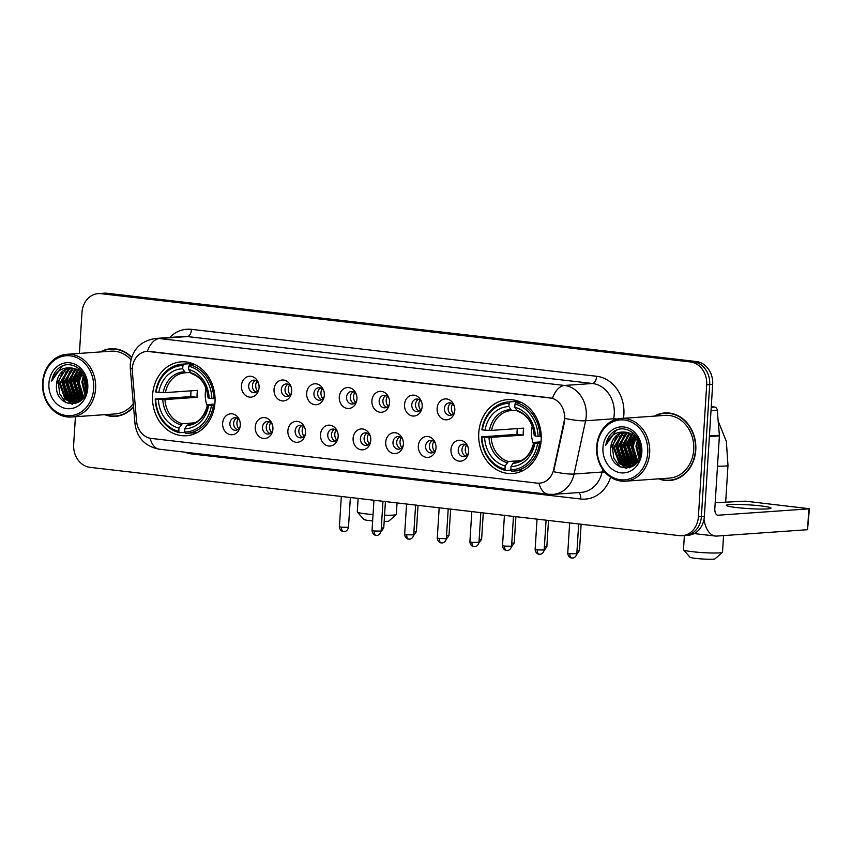 <?xml version="1.0" encoding="UTF-8"?>
<svg xmlns="http://www.w3.org/2000/svg" width="852" height="852" viewBox="0 0 852 852"><rect width="100%" height="100%" fill="white"/><g stroke="black" fill="none" stroke-linecap="round" stroke-linejoin="round"><path stroke-width="1.28" d="M478.76 432.965A37.03 31.258 -94 0 0 512.563 473.52A37.03 31.258 -94 0 0 541.169 440.196A37.03 31.258 -94 0 0 507.377 399.652A37.03 31.258 -94 0 0 478.76 432.965M152.572 395.179A37.03 31.258 -94 0 0 186.364 435.734A37.03 31.258 -94 0 0 214.981 402.41A37.03 31.258 -94 0 0 181.178 361.866A37.03 31.258 -94 0 0 152.572 395.179M240.285 425.286A10.48 8.85 86 0 1 240.04 427.086A10.48 8.85 86 0 1 230.029 434.563A10.48 8.85 86 0 1 222.628 423.242A10.48 8.85 86 0 1 229.955 413.912A10.48 8.85 86 0 1 239.561 420.281A10.48 8.85 86 0 1 240.285 425.286M239.817 421.037A6.284 5.304 -94 0 0 234.747 417.736A6.284 5.304 -94 0 0 229.891 423.391A6.284 5.304 -94 0 0 235.631 430.281A6.284 5.304 -94 0 0 240.189 426.298M272.906 429.067A10.48 8.85 86 0 1 272.661 430.867A10.48 8.85 86 0 1 262.65 438.333A10.48 8.85 86 0 1 255.249 427.022A10.48 8.85 86 0 1 262.576 417.682A10.48 8.85 86 0 1 272.182 424.051A10.48 8.85 86 0 1 272.906 429.067M272.438 424.818A6.284 5.304 -94 0 0 267.368 421.516A6.284 5.304 -94 0 0 262.512 427.171A6.284 5.304 -94 0 0 268.252 434.051A6.284 5.304 -94 0 0 272.8 430.068M305.527 432.848A10.48 8.85 86 0 1 305.282 434.648A10.48 8.85 86 0 1 295.271 442.113A10.48 8.85 86 0 1 287.87 430.803A10.48 8.85 86 0 1 295.197 421.463A10.48 8.85 86 0 1 304.803 427.832A10.48 8.85 86 0 1 305.527 432.848M305.059 428.599A6.284 5.304 -94 0 0 299.989 425.286A6.284 5.304 -94 0 0 295.133 430.952A6.284 5.304 -94 0 0 300.873 437.832A6.284 5.304 -94 0 0 305.421 433.849M338.148 436.629A10.48 8.85 86 0 1 337.903 438.418A10.48 8.85 86 0 1 327.892 445.894A10.48 8.85 86 0 1 320.48 434.584A10.48 8.85 86 0 1 327.818 425.244A10.48 8.85 86 0 1 337.424 431.613A10.48 8.85 86 0 1 338.148 436.629M337.669 432.379A6.284 5.304 -94 0 0 332.61 429.067A6.284 5.304 -94 0 0 327.754 434.722A6.284 5.304 -94 0 0 333.494 441.613A6.284 5.304 -94 0 0 338.042 437.63M370.769 440.409A10.48 8.85 86 0 1 370.513 442.199A10.48 8.85 86 0 1 360.513 449.675A10.48 8.85 86 0 1 353.101 438.354A10.48 8.85 86 0 1 360.439 429.025A10.48 8.85 86 0 1 370.045 435.393A10.48 8.85 86 0 1 370.769 440.409M370.29 436.149A6.284 5.304 -94 0 0 365.231 432.848A6.284 5.304 -94 0 0 360.375 438.503A6.284 5.304 -94 0 0 366.104 445.394A6.284 5.304 -94 0 0 370.663 441.411M403.39 444.18A10.48 8.85 86 0 1 403.134 445.979A10.48 8.85 86 0 1 393.134 453.456A10.48 8.85 86 0 1 385.722 442.135A10.48 8.85 86 0 1 393.049 432.805A10.48 8.85 86 0 1 402.655 439.163A10.48 8.85 86 0 1 403.39 444.18M402.911 439.93A6.284 5.304 -94 0 0 397.852 436.629A6.284 5.304 -94 0 0 392.985 442.284A6.284 5.304 -94 0 0 398.725 449.174A6.284 5.304 -94 0 0 403.284 445.191M436 447.96A10.48 8.85 86 0 1 435.755 449.76A10.48 8.85 86 0 1 425.744 457.226A10.48 8.85 86 0 1 418.343 445.915A10.48 8.85 86 0 1 425.67 436.575A10.48 8.85 86 0 1 435.276 442.944A10.48 8.85 86 0 1 436 447.96M435.532 443.711A6.284 5.304 -94 0 0 430.462 440.409A6.284 5.304 -94 0 0 425.606 446.065A6.284 5.304 -94 0 0 431.346 452.945A6.284 5.304 -94 0 0 435.904 448.961M468.621 451.741A10.48 8.85 86 0 1 468.376 453.541A10.48 8.85 86 0 1 458.365 461.007A10.48 8.85 86 0 1 450.964 449.696A10.48 8.85 86 0 1 458.291 440.356A10.48 8.85 86 0 1 467.897 446.725A10.48 8.85 86 0 1 468.621 451.741M468.153 447.492A6.284 5.304 -94 0 0 463.083 444.18A6.284 5.304 -94 0 0 458.227 449.845A6.284 5.304 -94 0 0 463.967 456.725A6.284 5.304 -94 0 0 468.515 452.742M259.083 387.713A10.48 8.85 86 0 1 258.838 389.513A10.48 8.85 86 0 1 248.827 396.989A10.48 8.85 86 0 1 241.414 385.668A10.48 8.85 86 0 1 248.752 376.339A10.48 8.85 86 0 1 258.358 382.708A10.48 8.85 86 0 1 259.083 387.713M258.603 383.464A6.284 5.304 -94 0 0 253.545 380.162A6.284 5.304 -94 0 0 248.688 385.818A6.284 5.304 -94 0 0 254.428 392.708A6.284 5.304 -94 0 0 258.976 388.725M291.703 391.494A10.48 8.85 86 0 1 291.448 393.294A10.48 8.85 86 0 1 281.448 400.77A10.48 8.85 86 0 1 274.035 389.449A10.48 8.85 86 0 1 281.373 380.109A10.48 8.85 86 0 1 290.979 386.478A10.48 8.85 86 0 1 291.703 391.494M291.224 387.245A6.284 5.304 -94 0 0 286.165 383.943A6.284 5.304 -94 0 0 281.309 389.598A6.284 5.304 -94 0 0 287.039 396.478A6.284 5.304 -94 0 0 291.597 392.506M324.324 395.275A10.48 8.85 86 0 1 324.069 397.075A10.48 8.85 86 0 1 314.068 404.54A10.48 8.85 86 0 1 306.656 393.23A10.48 8.85 86 0 1 313.983 383.89A10.48 8.85 86 0 1 323.59 390.259A10.48 8.85 86 0 1 324.324 395.275M323.845 391.025A6.284 5.304 -94 0 0 318.786 387.713A6.284 5.304 -94 0 0 313.919 393.379A6.284 5.304 -94 0 0 319.66 400.259A6.284 5.304 -94 0 0 324.218 396.276M356.935 399.055A10.48 8.85 86 0 1 356.69 400.845A10.48 8.85 86 0 1 346.679 408.321A10.48 8.85 86 0 1 339.277 397.011A10.48 8.85 86 0 1 346.604 387.671A10.48 8.85 86 0 1 356.211 394.039A10.48 8.85 86 0 1 356.935 399.055M356.466 394.806A6.284 5.304 -94 0 0 351.397 391.494A6.284 5.304 -94 0 0 346.54 397.149A6.284 5.304 -94 0 0 352.281 404.04A6.284 5.304 -94 0 0 356.839 400.057M389.556 402.836A10.48 8.85 86 0 1 389.311 404.625A10.48 8.85 86 0 1 379.3 412.102A10.48 8.85 86 0 1 371.898 400.781A10.48 8.85 86 0 1 379.225 391.451A10.48 8.85 86 0 1 388.832 397.82A10.48 8.85 86 0 1 389.556 402.836M389.087 398.587A6.284 5.304 -94 0 0 384.018 395.275A6.284 5.304 -94 0 0 379.161 400.93A6.284 5.304 -94 0 0 384.902 407.82A6.284 5.304 -94 0 0 389.449 403.837M422.177 406.606A10.48 8.85 86 0 1 421.932 408.406A10.48 8.85 86 0 1 411.921 415.882A10.48 8.85 86 0 1 404.519 404.562A10.48 8.85 86 0 1 411.846 395.232A10.48 8.85 86 0 1 421.452 401.601A10.48 8.85 86 0 1 422.177 406.606M421.708 402.357A6.284 5.304 -94 0 0 416.639 399.055A6.284 5.304 -94 0 0 411.782 404.711A6.284 5.304 -94 0 0 417.523 411.601A6.284 5.304 -94 0 0 422.07 407.618M454.798 410.387A10.48 8.85 86 0 1 454.553 412.187A10.48 8.85 86 0 1 444.542 419.663A10.48 8.85 86 0 1 437.129 408.342A10.48 8.85 86 0 1 444.467 399.002A10.48 8.85 86 0 1 454.073 405.371A10.48 8.85 86 0 1 454.798 410.387M454.329 406.138A6.284 5.304 -94 0 0 449.26 402.836A6.284 5.304 -94 0 0 444.403 408.491A6.284 5.304 -94 0 0 450.144 415.371A6.284 5.304 -94 0 0 454.691 411.388M237.474 429.738A6.284 5.304 86 0 1 233.629 423.125A6.284 5.304 86 0 1 236.643 418.002M270.095 433.519A6.284 5.304 86 0 1 266.25 426.905A6.284 5.304 86 0 1 269.264 421.783M302.705 437.3A6.284 5.304 86 0 1 298.86 430.686A6.284 5.304 86 0 1 301.885 425.563M335.326 441.08A6.284 5.304 86 0 1 331.481 434.467A6.284 5.304 86 0 1 334.506 429.344M367.947 444.861A6.284 5.304 86 0 1 364.102 438.248A6.284 5.304 86 0 1 367.127 433.114M400.568 448.631A6.284 5.304 86 0 1 396.723 442.018A6.284 5.304 86 0 1 399.748 436.895M433.189 452.412A6.284 5.304 86 0 1 429.344 445.798A6.284 5.304 86 0 1 432.358 440.676M465.81 456.193A6.284 5.304 86 0 1 461.965 449.579A6.284 5.304 86 0 1 464.979 444.456M256.26 392.176A6.284 5.304 86 0 1 252.416 385.551A6.284 5.304 86 0 1 255.44 380.429M288.881 395.946A6.284 5.304 86 0 1 285.037 389.332A6.284 5.304 86 0 1 288.061 384.209M321.502 399.726A6.284 5.304 86 0 1 317.658 393.113A6.284 5.304 86 0 1 320.682 387.99M354.123 403.507A6.284 5.304 86 0 1 350.278 396.894A6.284 5.304 86 0 1 353.292 391.771M386.744 407.288A6.284 5.304 86 0 1 382.899 400.674A6.284 5.304 86 0 1 385.913 395.552M419.354 411.058A6.284 5.304 86 0 1 415.52 404.444A6.284 5.304 86 0 1 418.534 399.322M451.975 414.839A6.284 5.304 86 0 1 448.131 408.225A6.284 5.304 86 0 1 451.155 403.102M132.348 371.632A18.861 15.922 86 0 1 132.316 368.341A18.861 15.922 86 0 1 146.885 351.375A18.861 15.922 86 0 1 149.388 351.429L549.774 397.809A18.861 15.922 86 0 1 564.045 421.633L553.715 469.431A18.861 15.922 86 0 1 539.582 483.169A18.861 15.922 86 0 1 537.079 483.116L151.241 438.418A18.861 15.922 86 0 1 136.554 421.101L132.348 371.632M104.711 414.668A33.878 28.606 -94 0 0 115.531 416.362A33.878 28.606 -94 0 0 133.562 406.883M114.2 416.064A33.878 28.606 -94 0 0 117.022 416.202M658.777 478.845A33.878 28.606 -94 0 0 669.587 480.539A33.878 28.606 -94 0 0 695.775 450.048A33.878 28.606 -94 0 0 664.837 412.943A33.878 28.606 -94 0 0 654.368 416.127M668.256 480.251A33.878 28.606 -94 0 0 671.078 480.39M147.183 351.354L552.416 398.267A24.452 12.94 -83.4 0 1 564.45 385.455A27.946 23.59 86 0 1 586.251 415.978A27.946 23.59 86 0 1 585.59 420.76L574.078 474.01A27.946 23.59 86 0 1 553.15 494.373L581.149 492.403A27.946 23.59 -94 0 0 602.087 472.04L602.683 469.282M75.423 416.724L73.677 444.467A20.959 17.7 -94 0 0 90.024 467.354L679.417 535.631A20.959 17.7 -94 0 0 682.196 535.695L688.171 535.269A20.959 17.7 -94 0 0 704.359 516.418L712.666 384.412L709.684 384.625A20.959 17.7 -94 0 0 693.326 361.738L103.944 293.461A20.959 17.7 -94 0 0 101.164 293.397A20.959 17.7 -94 0 1 103.944 293.461L693.326 361.738A20.959 17.7 -94 0 1 709.684 384.625L701.377 516.621L709.684 384.625L706.691 384.827A20.959 17.7 -94 0 0 690.344 361.94L100.962 293.674A20.959 17.7 -94 0 0 98.182 293.61A20.959 17.7 -94 0 0 81.984 312.471L79.406 353.42M685.178 535.482A20.959 17.7 -94 0 0 701.377 516.621A20.959 17.7 -94 0 1 685.178 535.482M564.791 415.584L564.588 421.602L553.566 471.699A24.452 4.271 12.2 0 0 574.078 474.01L602.087 472.04A6.986 1.214 -167.8 0 1 604.941 472.189M131.655 357.244A33.878 28.606 -94 0 0 110.781 348.766A33.878 28.606 -94 0 0 100.312 351.951M682.196 535.695A20.959 17.7 -94 0 0 698.384 516.834L706.691 384.827M666.339 412.879A33.878 28.606 -94 0 0 663.57 413.422M112.283 348.702A33.878 28.606 -94 0 0 109.503 349.235M712.666 384.412A20.959 17.7 -94 0 0 696.318 361.525L106.926 293.248A20.959 17.7 -94 0 0 104.157 293.184L98.182 293.61M93.667 388.64A30.044 25.358 -94 0 0 70.226 355.827A30.044 25.358 -94 0 0 43.026 382.772A30.044 25.358 -94 0 0 66.467 415.584A30.044 25.358 -94 0 0 93.667 388.64M95.594 388.725A31.439 26.54 -94 0 0 66.893 354.294A31.439 26.54 -94 0 0 42.6 382.58A31.439 26.54 -94 0 0 71.302 417.011A31.439 26.54 -94 0 0 95.594 388.725M130.952 359.736A31.439 26.54 -94 0 0 110.952 351.205L66.893 354.294M115.105 348.841A33.537 28.308 -94 0 0 113.795 348.905L110.813 349.107A33.537 28.308 -94 0 0 101.122 351.887M131.549 357.584A33.537 28.308 -94 0 0 110.813 349.107M86.435 389.939L85.871 379.747M86.755 387.415L86.489 381.962M84.902 394.827L81.835 382.015L83.677 375.338M85.296 393.901L82.772 381.952L84.21 376.179M83.294 397.66L78.107 382.282L81.622 372.782M83.688 397.043L79.034 382.218L82.133 373.336M81.643 399.62L80.163 398.48L74.369 382.548L79.63 371.014M82.08 399.205L81.1 398.416L75.306 382.484L80.12 371.408M79.854 400.962L76.424 398.747L70.641 382.804L77.67 369.757M80.301 400.664L77.362 398.683L71.568 382.74L78.15 370.034M78.043 401.91L72.697 399.002L66.903 383.07L75.721 368.895M78.501 401.707L73.623 398.938L67.841 383.006L76.211 369.076M77.99 402.538L76.68 402.538M76.201 402.506L68.959 399.268L63.165 383.336L72.1 369.097L73.804 368.341M78.064 402.495L77.138 402.442M76.669 402.389L69.896 399.205L64.102 383.262L73.027 369.033L74.284 368.447M82.122 399.162L79.321 401.281L74.348 402.794L65.231 399.535L59.438 383.592L68.362 369.363L71.919 368.075M79.364 401.675L74.348 402.794M74.816 402.751L66.158 399.471L60.364 383.528L69.3 369.299L72.388 368.117M78.118 369.448L79.183 368.778M56.637 383.794C53.388 407.778 86.329 411.122 86.744 387.5C88.587 371.099 70.588 358.479 59.065 367.926C55.146 371.142 52.686 375.519 51.706 381.046C55.753 370.982 62.665 366.68 72.452 368.128A17.466 14.75 -94 0 0 70.13 368.075A17.466 14.75 -94 0 0 56.637 383.794L65.561 369.555L70.546 368.053M72.452 368.128L79.971 371.28L86.425 381.621M48.915 383.453A23.057 19.468 -94 0 0 66.903 408.63A23.057 19.468 -94 0 0 87.777 387.958A23.057 19.468 -94 0 0 69.789 362.782A23.057 19.468 -94 0 0 48.915 383.453M105.531 414.604A33.537 28.308 -94 0 0 115.51 416.01L118.492 415.797A33.537 28.308 -94 0 0 119.791 415.669M115.51 416.01A33.537 28.308 -94 0 0 133.519 406.436M71.302 417.011L115.361 413.923A31.439 26.54 -94 0 0 133.285 403.635M51.706 381.046L62.079 366.264L63.24 365.7M72.537 404.157L69.757 402.187M68.799 401.303L62.547 382.782L67.212 370.62M75.69 403.539L74.561 402.783M74.529 402.751L73.496 401.92M72.537 401.036L66.286 382.516L70.95 370.364M76.275 400.781L70.013 382.26L74.678 370.098M80.003 400.515L73.751 381.994L78.224 370.077M82.431 398.8L77.489 381.728L80.62 371.823M86.127 391.345L84.955 381.206L85.36 378.437M65.987 402.836L59.768 393.943L58.351 383.08L62.324 371.845M72.058 404.178L68.874 401.846M67.638 400.6L62.079 382.814L66.062 371.589M75.338 403.646L74.092 402.804M74.007 402.74L72.612 401.59M71.376 400.344L65.817 382.548L69.8 371.323M77.34 402.176L76.339 401.324M75.114 400.078L69.555 382.292L73.528 371.057M78.842 399.822L73.283 382.026L77.266 370.801M82.175 399.098L77.021 381.771L80.322 371.568M85.914 392.112L84.486 381.238L85.051 377.755M384.561 515.194A19.564 1.64 3.6 0 0 396.244 514.565L388.863 521.03A12.578 1.054 -176.4 0 1 384.167 521.467M372.643 520.934A12.578 1.054 -176.4 0 1 369.64 520.625A12.578 1.054 -176.4 0 1 363.857 519.454L357.339 512.116A19.564 1.64 3.6 0 0 366.349 513.937A19.564 1.64 3.6 0 0 373.048 514.587M396.244 514.565A19.564 1.64 3.6 0 0 396.318 514.438L397.043 502.925M206.056 388.214A25.848 21.822 -94 0 0 205.3 393.23A25.848 21.822 -94 0 0 207.313 406.17M214.672 405.499L211.424 405.499A33.249 28.073 -94 0 1 184.65 432.028L184.852 428.812A30.044 25.358 -94 0 0 208.697 405.19L208.154 404.562L214.842 404.093M189.048 424.339L186.748 425.521L184.852 428.812M184.788 432.315L179.421 432.688L178.76 431.346A33.249 28.073 -94 0 1 155.682 399.045L158.408 399.364A30.044 25.358 -94 0 0 178.963 428.13L182.243 423.721L194.629 422.848M182.903 365.572L183.734 364.123A34.644 29.256 -94 0 0 182.094 364.177A34.644 29.256 -94 0 0 155.682 391.909L156.118 392.101A33.249 28.073 -94 0 1 182.903 365.572L182.701 368.788A30.044 25.358 -94 0 0 158.845 392.41L165.426 392.612L197.504 390.365A25.848 21.822 -94 0 0 197.089 393.816A25.848 21.822 -94 0 0 197.068 397.309L164.979 399.556L158.408 399.364M155.682 399.045L190.848 396.585A33.185 28.02 86 0 1 190.901 393.091A33.185 28.02 86 0 1 191.114 390.812M184.65 432.028L185.31 433.37A34.644 29.256 -94 0 0 186.95 433.306L194.938 432.752A34.644 29.256 -94 0 0 197.472 432.443M213.799 398.64A34.644 29.256 -94 0 0 189.623 364.805L188.793 366.253A33.249 28.073 -94 0 1 211.86 398.555L215.055 398.555M194.703 364.443L189.623 364.805M186.95 433.306A34.644 29.256 -94 0 0 213.362 405.584M155.245 398.853A34.644 29.256 -94 0 0 179.421 432.688M211.86 398.555L209.145 398.235A30.044 25.358 -94 0 0 188.59 369.47L188.793 366.253M208.697 405.19L211.424 405.499M178.963 428.13L178.76 431.346M188.59 369.47L191.338 373.464M190.081 372.526A26.87 22.684 -94 0 1 208.144 397.809L209.145 398.235M186.748 425.521A26.87 22.684 -94 0 0 207.707 404.753L208.154 404.562M183.734 364.123L191.721 363.559A34.644 29.256 -94 0 0 190.081 363.623L182.094 364.177M191.721 363.559L192.254 364.635M158.845 392.41L156.118 392.101M190.049 372.452L185.448 372.771L182.701 368.788M185.448 372.771L185.416 372.782A25.848 21.822 -94 0 0 184.98 372.803A25.848 21.822 -94 0 0 165.426 392.612M190.848 396.585L197.068 397.309M358.138 498.409L357.276 511.977A19.564 1.64 3.6 0 0 357.339 512.116M722.443 552.352L715.052 558.816A12.578 1.054 -176.4 0 1 695.839 558.411A12.578 1.054 -176.4 0 1 690.045 557.24L683.538 549.902A19.564 1.64 3.6 0 0 692.538 551.723A19.564 1.64 3.6 0 0 722.443 552.352A19.564 1.64 3.6 0 0 722.517 552.224L723.561 535.599M532.244 426A25.848 21.822 -94 0 0 531.499 431.016A25.848 21.822 -94 0 0 533.501 443.956M540.871 443.274L537.623 443.285A33.249 28.073 -94 0 1 510.838 469.814L511.04 466.598A30.044 25.358 -94 0 0 534.896 442.976L534.353 442.348L541.031 441.879M515.247 462.114L512.936 463.307L511.04 466.598M510.987 470.102L505.609 470.474L504.959 469.132A33.249 28.073 -94 0 1 481.881 436.831L484.607 437.14A30.044 25.358 -94 0 0 505.161 465.916L508.431 461.496L520.828 460.634M509.091 403.358L509.922 401.91A34.644 29.256 -94 0 0 508.282 401.963A34.644 29.256 -94 0 0 481.881 429.696L482.317 429.887A33.249 28.073 -94 0 1 509.091 403.358L508.889 406.574A30.044 25.358 -94 0 0 485.044 430.196L491.615 430.398L523.703 428.141A25.848 21.822 -94 0 0 523.277 431.591A25.848 21.822 -94 0 0 523.266 435.095L491.178 437.342L484.607 437.14M481.881 436.831L517.036 434.371A33.185 28.02 86 0 1 517.1 430.878A33.185 28.02 86 0 1 517.313 428.599M510.838 469.814L511.498 471.156A34.644 29.256 -94 0 0 513.138 471.092L521.136 470.538A34.644 29.256 -94 0 0 523.66 470.229M539.987 436.426A34.644 29.256 -94 0 0 515.811 402.591L514.981 404.04A33.249 28.073 -94 0 1 538.059 436.341L541.244 436.33M520.891 402.229L515.811 402.591M513.138 471.092A34.644 29.256 -94 0 0 539.55 443.37M481.444 436.639A34.644 29.256 -94 0 0 505.609 470.474M538.059 436.341L535.333 436.022A30.044 25.358 -94 0 0 514.778 407.256L514.981 404.04M534.896 442.976L537.623 443.285M505.161 465.916L504.959 469.132M514.778 407.256L517.526 411.239M516.269 410.313A26.87 22.684 -94 0 1 534.332 435.596L535.333 436.022M512.936 463.307A26.87 22.684 -94 0 0 533.895 442.539L534.353 442.348M509.922 401.91L517.92 401.345A34.644 29.256 -94 0 0 516.28 401.409L508.282 401.963M517.92 401.345L518.442 402.421M485.044 430.196L482.317 429.887M516.237 410.238L511.615 410.568L508.889 406.574M517.036 434.371L523.266 435.095M684.369 535.546L683.474 549.764A19.564 1.64 3.6 0 0 683.538 549.902M256.899 381.27A7.689 6.486 -94 0 0 255.717 385.104A7.689 6.486 -94 0 0 257.592 391.143M289.52 385.04A7.689 6.486 -94 0 0 288.338 388.885A7.689 6.486 -94 0 0 290.212 394.923M322.141 388.821A7.689 6.486 -94 0 0 320.959 392.665A7.689 6.486 -94 0 0 322.833 398.693M354.762 392.602A7.689 6.486 -94 0 0 353.58 396.436A7.689 6.486 -94 0 0 355.454 402.474M387.383 396.382A7.689 6.486 -94 0 0 386.201 400.216A7.689 6.486 -94 0 0 388.075 406.255M419.993 400.152A7.689 6.486 -94 0 0 418.822 403.997A7.689 6.486 -94 0 0 420.696 410.036M452.614 403.933A7.689 6.486 -94 0 0 451.443 407.778A7.689 6.486 -94 0 0 453.307 413.816M238.113 418.833A7.689 6.486 -94 0 0 236.931 422.677A7.689 6.486 -94 0 0 238.805 428.716M270.734 422.613A7.689 6.486 -94 0 0 269.551 426.458A7.689 6.486 -94 0 0 271.426 432.497M303.344 426.394A7.689 6.486 -94 0 0 302.172 430.239A7.689 6.486 -94 0 0 304.047 436.267M335.965 430.175A7.689 6.486 -94 0 0 334.783 434.009A7.689 6.486 -94 0 0 336.657 440.047M368.586 433.956A7.689 6.486 -94 0 0 367.404 437.79A7.689 6.486 -94 0 0 369.278 443.828M401.207 437.726A7.689 6.486 -94 0 0 400.025 441.57A7.689 6.486 -94 0 0 401.899 447.609M433.828 441.506A7.689 6.486 -94 0 0 432.646 445.351A7.689 6.486 -94 0 0 434.52 451.39M466.449 445.287A7.689 6.486 -94 0 0 465.267 449.132A7.689 6.486 -94 0 0 467.141 455.16M760.666 505.886A22.354 1.874 3.6 0 0 738.024 504.405A22.354 1.874 3.6 0 0 726.405 505.321A22.354 1.874 3.6 0 0 736.767 507.568A22.354 1.874 3.6 0 0 759.42 509.038A22.354 1.874 3.6 0 0 771.028 508.133A22.354 1.874 3.6 0 0 760.666 505.886M711.228 407.267L714.54 407.043L711.271 406.66M704.008 519.326A27.946 14.793 96.6 0 0 715.339 536.036A27.946 14.793 96.6 0 0 716.809 536.068L807.547 529.699L808.857 508.857L718.119 515.226A6.986 3.696 -83.4 0 1 717.757 515.226A6.986 3.696 -83.4 0 1 714.828 508.548L719.397 435.894L709.386 436.597M808.857 508.857L809.4 508.74L807.547 529.699M809.4 508.74L745.372 501.157L715.19 502.723M714.54 407.043A3.493 2.95 86 0 1 717.256 410.249L719.386 435.287A3.493 2.95 86 0 1 719.397 435.894M647.722 452.817A30.044 25.358 -94 0 0 624.282 420.015A30.044 25.358 -94 0 0 597.092 446.959A30.044 25.358 -94 0 0 620.522 479.761A30.044 25.358 -94 0 0 647.722 452.817M649.65 452.902A31.439 26.54 -94 0 0 620.948 418.47A31.439 26.54 -94 0 0 596.656 446.767A31.439 26.54 -94 0 0 625.357 481.188A31.439 26.54 -94 0 0 649.65 452.902M625.357 481.188L669.416 478.1A31.439 26.54 -94 0 0 693.709 449.813A31.439 26.54 -94 0 0 665.007 415.382L620.948 418.47M669.161 413.028A33.537 28.308 -94 0 0 667.851 413.082L664.869 413.295A33.537 28.308 -94 0 0 655.188 416.074M659.586 478.792A33.537 28.308 -94 0 0 669.566 480.187A33.537 28.308 -94 0 0 695.477 450.016A33.537 28.308 -94 0 0 664.869 413.295M640.491 454.116L639.927 443.924M640.811 451.592L640.544 446.139M638.957 459.004L635.901 446.203L637.733 439.525M639.351 458.078L636.827 446.139L638.265 440.356M637.349 461.837L632.163 446.459L635.677 436.969M637.754 461.23L633.1 446.395L636.188 437.513M635.698 463.797L634.218 462.668L628.425 446.725L633.686 435.202M636.135 463.382L635.155 462.593L629.362 446.661L634.176 435.585M633.909 465.149L630.48 462.924L624.697 446.991L631.726 433.945M634.357 464.851L631.417 462.86L625.624 446.917L632.216 434.222M632.099 466.087L626.752 463.19L620.959 447.247L629.788 433.072M632.557 465.884L627.69 463.126L621.896 447.183L630.267 433.263M632.046 466.715L630.736 466.726M630.256 466.694L623.014 463.445L617.221 447.513L626.156 433.274L627.86 432.528M632.12 466.672L631.194 466.619M630.725 466.566L623.952 463.382L618.158 447.449L627.093 433.21L628.339 432.635M636.178 463.339L633.377 465.458L628.403 466.971L619.287 463.712L613.493 447.779L622.418 433.54L625.975 432.262M633.419 465.852L628.403 466.971M628.872 466.928L620.213 463.648L614.43 447.705L623.355 433.476L626.444 432.305M632.173 433.625L633.238 432.965M610.692 447.971C607.444 471.955 640.384 475.299 640.8 451.677C642.642 435.287 624.644 422.656 613.12 432.102C609.201 435.319 606.752 439.696 605.761 445.234C609.808 435.17 616.72 430.856 626.508 432.305A17.466 14.75 -94 0 0 624.186 432.252A17.466 14.75 -94 0 0 610.692 447.971L619.617 433.743L624.601 432.23M626.508 432.305L634.026 435.468L640.48 445.809M602.971 447.641A23.057 19.468 -94 0 0 620.959 472.817A23.057 19.468 -94 0 0 641.833 452.135A23.057 19.468 -94 0 0 623.845 426.958A23.057 19.468 -94 0 0 602.971 447.641M669.566 480.187L672.548 479.985A33.537 28.308 -94 0 0 673.847 479.857M605.761 445.234L616.134 430.441L617.295 429.887M626.593 468.334L623.813 466.363M622.855 465.48L616.603 446.959L621.268 434.797M629.745 467.727L628.616 466.96M628.584 466.939L627.551 466.108M626.593 465.213L620.341 446.704L625.006 434.541M630.331 464.958L624.079 446.437L628.733 434.275M634.058 464.691L627.807 446.171L632.28 434.264M636.487 462.987L631.545 445.915L634.676 436M640.182 455.532L639.011 445.394L639.415 442.625M620.043 467.024L613.823 458.12L612.407 447.257L616.379 436.032M626.113 468.355L622.929 466.023M621.694 464.787L616.134 446.991L620.118 435.766M629.394 467.833L628.148 466.992M628.062 466.928L626.667 465.767M625.432 464.521L619.873 446.736L623.856 435.5M631.396 466.353L630.395 465.501M629.17 464.255L623.611 446.469L627.583 435.244M632.898 463.999L627.338 446.214L631.321 434.978M636.231 463.275L631.076 445.947L634.378 435.755M639.969 456.289L638.542 445.426L639.106 441.943M553.715 469.431L554.258 469.388M564.045 421.633L564.588 421.602M169.74 337.456A34.932 29.49 86 0 1 191.53 329.351L596.624 376.275A6.986 3.696 -83.4 0 1 592.449 383.485L187.355 336.561A27.946 23.59 -94 0 0 183.649 336.476L155.65 338.446A27.946 23.59 86 0 1 159.356 338.532A24.452 12.94 96.6 0 0 147.321 351.343L146.885 351.375M596.624 376.275A34.932 29.49 86 0 1 623.877 414.423A34.932 29.49 86 0 1 623.44 418.3M564.929 418.417A24.452 4.271 12.2 0 0 585.59 420.76L613.589 418.79A27.946 23.59 -94 0 0 614.249 414.008A27.946 23.59 -94 0 0 592.449 383.485L564.45 385.455L159.356 338.532L187.355 336.561A6.986 3.696 -83.4 0 0 191.53 329.351M155.65 338.446C140.612 340.885 132.145 349.554 130.26 364.443L130.303 368.66L132.305 368.394M538.954 483.201A24.452 12.94 96.6 0 0 548.156 494.256L553.15 494.373M548.156 494.256L159.26 449.206A24.452 12.94 -83.4 0 1 150.09 438.237M159.26 449.206C145.064 446.373 136.97 437.896 134.999 423.785L136.895 423.54M610.607 477.173A34.932 29.49 86 0 1 580.744 499.006L191.849 453.956A34.932 29.49 86 0 1 185.012 452.199M690.344 361.94L696.318 361.525M100.962 293.674L106.926 293.248M698.384 516.834L704.359 516.418M613.238 420.419L613.589 418.79A6.986 1.214 -167.8 0 1 617.242 419.046M191.87 452.987A6.986 3.696 -83.4 0 1 191.849 453.956M578.593 492.584A6.986 3.696 -83.4 0 1 580.744 499.006M188.132 424.402A25.848 21.822 -94 0 0 188.601 424.371C197.983 423.561 204.331 417.001 207.622 404.679M164.979 399.556A25.848 21.822 -94 0 0 182.243 423.721M162.796 399.556A26.87 22.684 -94 0 0 180.858 424.839M184.192 371.845A26.87 22.684 -94 0 0 163.233 392.602M718.172 421.037L726.351 441.389L727.981 465.373A19.564 1.64 -176.4 0 1 717.49 466.172M514.32 462.189A25.848 21.822 -94 0 0 514.789 462.157C524.182 461.347 530.519 454.787 533.81 442.465M491.178 437.342A25.848 21.822 -94 0 0 508.431 461.496M488.984 437.342A26.87 22.684 -94 0 0 507.046 462.625M510.38 409.631A26.87 22.684 -94 0 0 489.421 430.388M511.594 410.568A25.848 21.822 -94 0 0 511.168 410.589A25.848 21.822 -94 0 0 491.615 430.398M385.413 501.572L383.762 527.878L381.291 528.059M418.034 505.353L416.383 531.659L413.912 531.84M450.655 509.134L449.004 535.439L446.533 535.62M483.276 512.915L481.625 539.209L479.154 539.401M515.897 516.685L514.235 542.99L511.775 543.171M548.518 520.465L546.856 546.771L544.396 546.952M581.128 524.246L579.477 550.552L577.006 550.733M341.524 527.207L339.415 526.749C339.831 531.211 343.505 531.712 342.855 531.446L343.431 531.552A4.537 2.407 -83.4 0 1 341.524 527.207L348.479 527.324L350.364 497.515M343.665 531.552A4.537 2.407 -83.4 0 1 343.431 531.552L344.346 531.563C343.644 531.744 347.488 531.797 348.479 527.324M374.145 530.988L372.036 530.53C372.452 534.992 376.126 535.493 375.476 535.216L376.052 535.322A4.537 2.407 -83.4 0 1 374.145 530.988L381.1 531.105L382.974 501.295M376.286 535.333A4.537 2.407 -83.4 0 1 376.052 535.322L376.967 535.344C376.264 535.525 380.098 535.567 381.1 531.105M406.766 534.768L404.657 534.31C405.062 538.773 408.747 539.273 408.087 538.996L408.672 539.103A4.537 2.407 -83.4 0 1 406.766 534.768L413.721 534.875L415.595 505.066M408.907 539.114A4.537 2.407 -83.4 0 1 408.672 539.103L409.578 539.114C408.885 539.305 412.719 539.348 413.721 534.875M439.387 538.539L437.278 538.091C437.683 542.554 441.368 543.054 440.708 542.777L441.283 542.884A4.537 2.407 -83.4 0 1 439.387 538.539L446.341 538.656L448.216 508.846M441.528 542.884A4.537 2.407 -83.4 0 1 441.283 542.884L442.199 542.894C441.506 543.075 445.34 543.129 446.341 538.656M471.997 542.319L469.899 541.861C470.304 546.334 473.989 546.835 473.329 546.558L473.904 546.664A4.537 2.407 -83.4 0 1 471.997 542.319L478.962 542.436L480.837 512.627M474.149 546.664A4.537 2.407 -83.4 0 1 473.904 546.664L474.82 546.675C474.117 546.856 477.961 546.909 478.962 542.436M504.618 546.1L502.52 545.642C502.925 550.104 506.599 550.605 505.95 550.339L506.525 550.435A4.537 2.407 -83.4 0 1 504.618 546.1L511.583 546.217L513.458 516.408M506.77 550.445A4.537 2.407 -83.4 0 1 506.525 550.435L507.441 550.456C506.738 550.637 510.582 550.69 511.583 546.217M537.239 549.881L535.141 549.423C535.546 553.885 539.22 554.386 538.57 554.109L539.146 554.215A4.537 2.407 -83.4 0 1 537.239 549.881L544.204 549.998L546.079 520.189M539.38 554.226A4.537 2.407 -83.4 0 1 539.146 554.215L540.062 554.237C539.359 554.418 543.203 554.46 544.204 549.998M569.86 553.662L567.751 553.204C568.167 557.666 571.841 558.167 571.191 557.89L571.767 557.996A4.537 2.407 -83.4 0 1 569.86 553.662L576.815 553.768L578.689 523.959M572.001 558.007A4.537 2.407 -83.4 0 1 571.767 557.996L572.682 558.007C571.98 558.198 575.824 558.241 576.815 553.768M718.119 515.226L717.395 515.14M709.428 435.99L719.386 435.287M717.256 410.249L711.015 410.685M130.303 368.66L134.999 423.785M208.058 397.735C206.557 384.838 200.88 376.733 190.997 373.421M727.981 465.373L725.68 501.988M534.247 435.521C532.756 422.624 527.068 414.519 517.196 411.207M383.762 527.878L381.014 531.776M416.383 531.659L413.625 535.546M449.004 535.439L446.246 539.327M481.625 539.209L478.867 543.107M514.235 542.99L511.488 546.888M546.856 546.771L544.108 550.669M579.477 550.552L576.729 554.439M339.415 526.749L341.322 496.471M372.036 530.53L373.943 500.241M404.657 534.31L406.564 504.022M437.278 538.091L439.185 507.803M469.899 541.861L471.806 511.583M502.52 545.642L504.427 515.364M535.141 549.423L537.037 519.134M567.751 553.204L569.658 522.915M715.339 536.036L694.135 533.586"/></g></svg>
